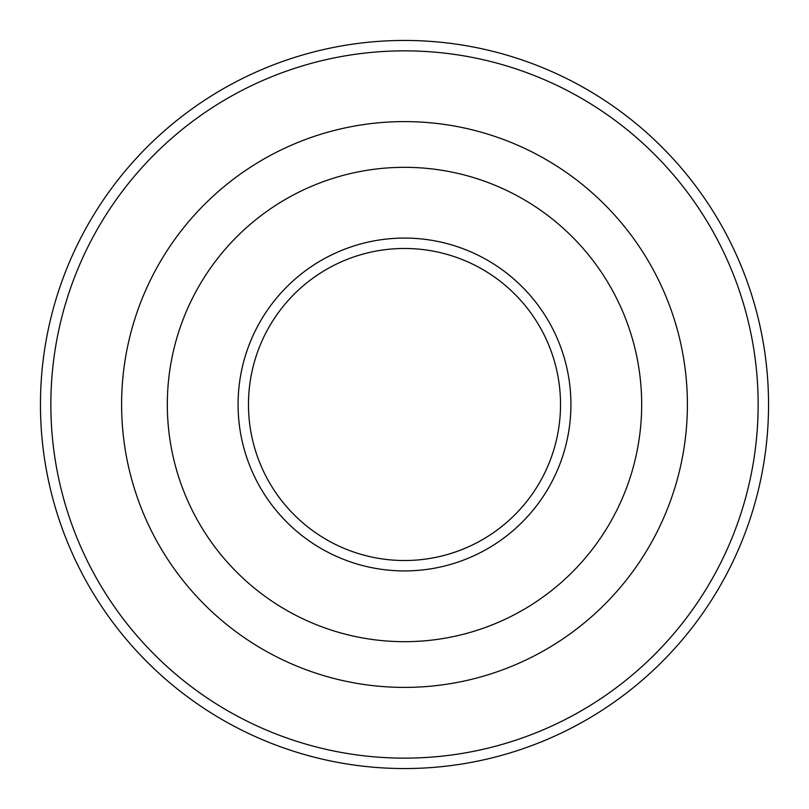 <?xml version="1.0" encoding="UTF-8"?>
<svg xmlns="http://www.w3.org/2000/svg" width="809" height="809" viewBox="0 0 809 809"><rect width="100%" height="100%" fill="white"/><g stroke="black" fill="none" stroke-linecap="round" stroke-linejoin="round"><path stroke-width="1.21" d="M121.603 404.5A282.897 282.897 0 0 0 404.5 687.397A282.897 282.897 0 0 0 687.397 404.5A282.897 282.897 0 0 0 404.5 121.603A282.897 282.897 0 0 0 121.603 404.5M768.55 404.5A364.05 364.05 0 0 0 404.5 40.45A364.05 364.05 0 0 0 40.45 404.5A364.05 364.05 0 0 0 404.5 768.55A364.05 364.05 0 0 0 768.55 404.5M758.144 404.5A353.644 353.644 0 0 0 404.5 50.856A353.644 353.644 0 0 0 50.856 404.5A353.644 353.644 0 0 0 404.5 758.144A353.644 353.644 0 0 0 758.144 404.5M238.079 404.5A166.421 166.421 0 0 0 404.5 570.921A166.421 166.421 0 0 0 570.921 404.5A166.421 166.421 0 0 0 404.5 238.079A166.421 166.421 0 0 0 238.079 404.5M248.474 404.5A156.026 156.026 0 0 0 404.5 560.526A156.026 156.026 0 0 0 560.526 404.5A156.026 156.026 0 0 0 404.5 248.474A156.026 156.026 0 0 0 248.474 404.5M641.679 404.5A237.179 237.179 0 0 0 404.5 167.321A237.179 237.179 0 0 0 167.321 404.5A237.179 237.179 0 0 0 404.5 641.679A237.179 237.179 0 0 0 641.679 404.5"/></g></svg>

